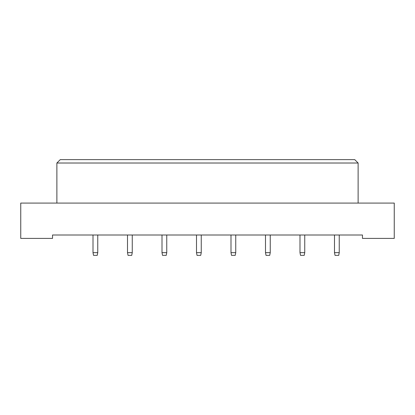 <?xml version="1.0" encoding="UTF-8"?>
<svg xmlns="http://www.w3.org/2000/svg" width="415" height="415" viewBox="0 0 415 415"><rect width="100%" height="100%" fill="white"/><g stroke="black" fill="none" stroke-linecap="round" stroke-linejoin="round"><path stroke-width="0.62" d="M20.75 238.397L52.534 238.397L52.534 235.004L362.466 235.004L362.466 238.397L394.25 238.397L394.25 203.085L20.75 203.085L20.75 238.397M56.876 163.017L60.274 159.625L354.726 159.625L358.124 163.017L56.876 163.017L56.876 203.085M358.124 163.017L358.124 203.085M97.758 235.004L97.758 252.657L97.214 255.375L93.546 255.375L93.007 252.657L93.007 235.004M93.007 252.657L97.758 252.657M132.255 235.004L132.255 252.657L131.716 255.375L128.048 255.375L127.504 252.657L127.504 235.004M127.504 252.657L132.255 252.657M166.752 235.004L166.752 252.657L166.213 255.375L162.545 255.375L162 252.657L162 235.004M162 252.657L166.752 252.657M201.254 235.004L201.254 252.657L200.71 255.375L197.042 255.375L196.497 252.657L196.497 235.004M196.497 252.657L201.254 252.657M235.751 235.004L235.751 252.657L235.206 255.375L231.539 255.375L230.994 252.657L230.994 235.004M230.994 252.657L235.751 252.657M270.248 235.004L270.248 252.657L269.703 255.375L266.036 255.375L265.496 252.657L265.496 235.004M265.496 252.657L270.248 252.657M304.745 235.004L304.745 252.657L304.2 255.375L300.538 255.375L299.993 252.657L299.993 235.004M299.993 252.657L304.745 252.657M339.242 235.004L339.242 252.657L338.702 255.375L335.035 255.375L334.49 252.657L334.49 235.004M334.49 252.657L339.242 252.657"/></g></svg>
